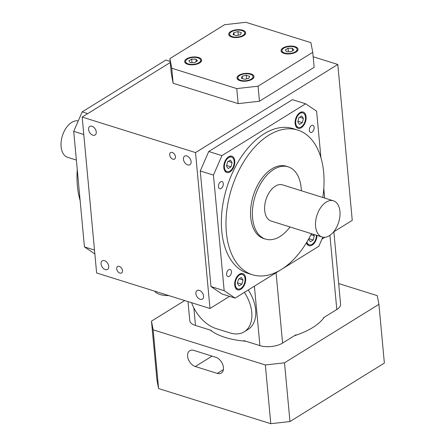 <?xml version="1.0" encoding="UTF-8"?>
<svg xmlns="http://www.w3.org/2000/svg" width="446" height="446" viewBox="0 0 446 446"><rect width="100%" height="100%" fill="white"/><g stroke="black" fill="none" stroke-linecap="round" stroke-linejoin="round"><path stroke-width="0.67" d="M101.041 263.915A5.04 3.306 58.2 0 1 102.229 260.838A5.04 3.306 58.2 0 1 107.698 263.38A5.04 3.306 58.2 0 1 107.542 269.406A5.04 3.306 58.2 0 1 103.544 268.587A5.04 3.306 58.2 0 1 101.041 263.915M195.9 293.624A5.04 3.306 58.2 0 1 197.087 290.547A5.04 3.306 58.2 0 1 202.556 293.089A5.04 3.306 58.2 0 1 202.395 299.115A5.04 3.306 58.2 0 1 198.403 298.296A5.04 3.306 58.2 0 1 195.9 293.624M88.57 129.518A5.04 3.306 58.2 0 1 89.763 126.435A5.04 3.306 58.2 0 1 95.227 128.978A5.04 3.306 58.2 0 1 95.07 135.01A5.04 3.306 58.2 0 1 91.079 134.185A5.04 3.306 58.2 0 1 88.57 129.518M170.277 62.501L82.164 117.069L96.626 272.974L209.994 308.481L229.578 296.35M321.945 239.14L324.933 237.294M333.519 231.976L352.256 220.369L337.795 64.464L313.17 56.753M209.994 308.481L195.532 152.577L337.795 64.464M82.164 117.069L195.532 152.577M169.681 154.918A3.791 2.486 58.2 0 1 170.573 152.599A3.791 2.486 58.2 0 1 174.687 154.517A3.791 2.486 58.2 0 1 174.57 159.049A3.791 2.486 58.2 0 1 171.565 158.43A3.791 2.486 58.2 0 1 169.681 154.918M116.696 268.821A3.791 2.486 58.2 0 1 117.593 266.502A3.791 2.486 58.2 0 1 121.702 268.414A3.791 2.486 58.2 0 1 121.585 272.952A3.791 2.486 58.2 0 1 118.58 272.333A3.791 2.486 58.2 0 1 116.696 268.821M183.429 159.228A5.04 3.306 58.2 0 1 184.622 156.145A5.04 3.306 58.2 0 1 190.085 158.687A5.04 3.306 58.2 0 1 189.929 164.713A5.04 3.306 58.2 0 1 185.937 163.894A5.04 3.306 58.2 0 1 183.429 159.228M154.634 291.143A16.608 7.576 -5.3 0 0 168.75 295.564M333.859 231.764L340.577 304.144A16.151 7.37 174.7 0 1 336.808 309.491L323.35 317.825L323.4 318.321M296.094 335.18L296.049 334.734L282.591 343.069A16.151 7.37 174.7 0 1 259.918 345.633L243.917 340.621L243.962 341.062M211.515 330.938L211.471 330.458L195.471 325.446A16.151 7.37 174.7 0 1 189.756 320.523L188 301.591M248.266 289.972A31.856 20.901 58.2 0 1 248.121 329.388L244.23 331.796A31.856 20.901 58.2 0 1 230.075 332.939L216.193 328.59A31.856 20.901 58.2 0 1 191.585 302.717M244.369 292.381A31.856 20.901 58.2 0 1 244.23 331.796M338.665 283.556L377.271 295.648L378.922 304.334L384.368 363.066L289.961 421.537L270.794 423.7L265.342 364.967L153.134 329.823L151.484 321.137L184.705 300.559M270.794 423.7L158.586 388.555L153.134 329.823M195.287 366.517A9.104 5.971 58.2 0 1 188.201 358.963A9.104 5.971 58.2 0 1 189.751 350.712A9.104 5.971 58.2 0 1 193.793 350.389L215.769 357.274A9.104 5.971 58.2 0 1 222.861 364.822A9.104 5.971 58.2 0 1 221.311 373.073A9.104 5.971 58.2 0 1 217.269 373.397L195.287 366.517L212.079 356.114M158.586 388.555L156.931 379.869L151.484 321.137M378.922 304.334L284.515 362.804L265.342 364.967M245.846 341.223A62.234 28.399 174.7 0 1 225.275 337.466A62.234 28.399 174.7 0 1 210.456 330.14M324.08 317.374A62.234 28.399 174.7 0 1 294.483 335.704M289.961 421.537L284.515 362.804M312.061 132.161A3.73 2.241 107.4 0 0 314.129 128.431A3.73 2.241 107.4 0 0 312.869 125.298A3.73 2.241 107.4 0 0 309.619 128.186A3.73 2.241 107.4 0 0 310.645 132.412A3.73 2.241 107.4 0 0 312.061 132.161M221.177 188.452A3.73 2.241 107.4 0 0 223.245 184.722A3.73 2.241 107.4 0 0 221.985 181.589A3.73 2.241 107.4 0 0 218.73 184.477A3.73 2.241 107.4 0 0 219.755 188.703A3.73 2.241 107.4 0 0 221.177 188.452M229.328 276.33A3.73 2.241 107.4 0 0 231.396 272.601A3.73 2.241 107.4 0 0 230.136 269.468A3.73 2.241 107.4 0 0 226.886 272.355A3.73 2.241 107.4 0 0 227.906 276.587A3.73 2.241 107.4 0 0 229.328 276.33M311.453 233.676A75.803 45.57 -72.6 0 1 252.364 274.73L247.736 273.281A75.803 45.57 -72.6 0 1 226.903 187.32A75.803 45.57 -72.6 0 1 293.044 128.604L297.672 130.054A75.803 45.57 -72.6 0 1 323.651 172.268A75.803 45.57 -72.6 0 1 322.787 197.478M229.985 171.9A8.53 5.129 -72.6 0 1 226.735 172.485A8.53 5.129 -72.6 0 1 224.394 162.807A8.53 5.129 -72.6 0 1 231.836 156.2A8.53 5.129 -72.6 0 1 234.719 163.37A8.53 5.129 -72.6 0 1 229.985 171.9M301.306 127.729A8.53 5.129 -72.6 0 1 298.056 128.314A8.53 5.129 -72.6 0 1 295.709 118.636A8.53 5.129 -72.6 0 1 303.157 112.03A8.53 5.129 -72.6 0 1 306.04 119.199A8.53 5.129 -72.6 0 1 301.306 127.729M280.339 270.103L235.148 298.095L224.171 290.68L213.444 175.1L221.93 155.632L305.633 103.79L316.61 111.199L320.919 157.639M322.798 237.188L318.845 246.253L282.151 268.983M323.785 188.513L324.671 198.069M317.011 235.416A8.53 5.129 -72.6 0 1 312.194 245.099A8.53 5.129 -72.6 0 1 308.944 245.685A8.53 5.129 -72.6 0 1 306.408 242.841M240.873 289.27A8.53 5.129 -72.6 0 1 237.623 289.855A8.53 5.129 -72.6 0 1 235.282 280.177A8.53 5.129 -72.6 0 1 242.724 273.571A8.53 5.129 -72.6 0 1 245.607 280.74A8.53 5.129 -72.6 0 1 240.873 289.27M221.93 155.632L208.745 151.501L292.442 99.659L305.633 103.79M235.148 298.095L221.957 293.964L210.98 286.549L200.26 170.969L208.745 151.501M224.171 290.68L210.98 286.549M213.444 175.1L200.26 170.969M301.228 126.893A7.582 4.56 -72.6 0 1 298.341 127.411A7.582 4.56 -72.6 0 1 296.255 118.809A7.582 4.56 -72.6 0 1 302.873 112.933A7.582 4.56 -72.6 0 1 305.432 119.305A7.582 4.56 -72.6 0 1 301.228 126.893M303.414 118.43L301.697 115.938L298.887 117.683L297.794 121.909L299.511 124.401L302.321 122.661L303.414 118.43L299.606 117.237M297.956 121.295L302.321 122.661M316.398 235.226A7.582 4.56 -72.6 0 1 312.116 244.263A7.582 4.56 -72.6 0 1 309.229 244.776A7.582 4.56 -72.6 0 1 306.904 242.027M311.815 233.788L311.208 234.161M313.209 240.032L308.844 238.666L308.682 239.279L310.399 241.771L313.209 240.032L314.302 235.8L313.22 234.228M310.918 234.741L314.302 235.8M229.907 171.063A7.582 4.56 -72.6 0 1 227.02 171.582A7.582 4.56 -72.6 0 1 224.935 162.98A7.582 4.56 -72.6 0 1 231.552 157.103A7.582 4.56 -72.6 0 1 234.117 163.476A7.582 4.56 -72.6 0 1 229.907 171.063M232.098 162.6L230.381 160.114L227.571 161.853L226.479 166.079L228.196 168.571L231.006 166.832L232.098 162.6L228.285 161.407M226.635 165.466L231.006 166.832M240.795 288.434A7.582 4.56 -72.6 0 1 237.908 288.952A7.582 4.56 -72.6 0 1 235.822 280.35A7.582 4.56 -72.6 0 1 242.44 274.474A7.582 4.56 -72.6 0 1 245.005 280.846A7.582 4.56 -72.6 0 1 240.795 288.434M242.986 279.971L241.269 277.484L238.459 279.224L237.367 283.45L239.084 285.942L241.894 284.202L242.986 279.971L239.173 278.778M237.523 282.836L241.894 284.202M252.364 274.73A75.803 45.57 -72.6 0 1 231.53 188.77A75.803 45.57 -72.6 0 1 297.672 130.054M290 226.958A37.86 22.763 -72.6 0 1 265.554 239.101L263.703 238.521A37.86 22.763 -72.6 0 1 253.295 195.588A37.86 22.763 -72.6 0 1 286.332 166.258L288.183 166.837A37.86 22.763 -72.6 0 1 301.162 187.922A37.86 22.763 -72.6 0 1 301.334 190.76M265.554 239.101A37.86 22.763 -72.6 0 1 255.145 196.168A37.86 22.763 -72.6 0 1 288.183 166.837M322.101 237.01L271.201 221.071A18.966 11.401 -72.6 0 1 265.989 199.563A18.966 11.401 -72.6 0 1 282.535 184.873L333.435 200.811A18.966 11.401 -72.6 0 1 339.936 211.376A18.966 11.401 -72.6 0 1 334.784 230.314A18.966 11.401 -72.6 0 1 322.101 237.01A18.966 11.401 -72.6 0 1 316.889 215.502A18.966 11.401 -72.6 0 1 333.435 200.811M170.171 61.364L165.89 60.026L82.192 111.862L73.707 131.33L84.428 246.917L94.864 253.964M82.192 111.862L87.756 113.607M73.707 131.33L83.781 134.486M84.428 246.917L94.502 250.072M120.699 88.013A75.803 45.57 107.4 0 0 118.887 89.139M77.253 169.608A75.803 45.57 107.4 0 0 80.118 200.483M78.24 120.927A18.966 11.401 107.4 0 0 62.217 136.376A18.966 11.401 107.4 0 0 67.602 157.304L76.366 160.047M197.433 60.924L194.623 62.663L190.325 62.63L188.842 60.851L191.652 59.112L195.945 59.151L197.433 60.924M198.002 57.874A7.582 3.462 174.7 0 1 200.689 60.188A7.582 3.462 174.7 0 1 193.458 64.335A7.582 3.462 174.7 0 1 185.586 61.587A7.582 3.462 174.7 0 1 189.801 58.019A7.582 3.462 174.7 0 1 198.002 57.874M246.253 75.257L249.593 76.299L248.829 78.329L244.726 79.316L241.386 78.267L242.15 76.238L246.253 75.257L246.588 78.87M239.703 75.474A7.582 3.462 174.7 0 1 247.926 73.819A7.582 3.462 174.7 0 1 253.038 76.584A7.582 3.462 174.7 0 1 245.807 80.732A7.582 3.462 174.7 0 1 237.935 77.983A7.582 3.462 174.7 0 1 239.703 75.474M285.234 49.969L288.044 48.229L292.342 48.263L293.83 50.041L291.021 51.781L286.722 51.747L285.234 49.969M284.665 53.018A7.582 3.462 174.7 0 1 281.978 50.705A7.582 3.462 174.7 0 1 289.214 46.557A7.582 3.462 174.7 0 1 297.086 49.305A7.582 3.462 174.7 0 1 292.866 52.879A7.582 3.462 174.7 0 1 284.665 53.018M198.609 57.501A8.53 3.891 174.7 0 1 201.631 60.099A8.53 3.891 174.7 0 1 193.497 64.765A8.53 3.891 174.7 0 1 184.638 61.676A8.53 3.891 174.7 0 1 189.388 57.657A8.53 3.891 174.7 0 1 198.609 57.501M191.975 62.641L191.652 59.112M196.184 61.699L195.945 59.151M238.978 75.246A8.53 3.891 174.7 0 1 248.232 73.384A8.53 3.891 174.7 0 1 253.986 76.495A8.53 3.891 174.7 0 1 245.846 81.161A8.53 3.891 174.7 0 1 236.993 78.072A8.53 3.891 174.7 0 1 238.978 75.246M242.362 78.574L242.15 76.238M284.057 53.397A8.53 3.891 174.7 0 1 281.036 50.794A8.53 3.891 174.7 0 1 289.17 46.128A8.53 3.891 174.7 0 1 298.028 49.216A8.53 3.891 174.7 0 1 293.284 53.236A8.53 3.891 174.7 0 1 284.057 53.397M288.372 51.758L288.044 48.229M292.576 50.816L292.342 48.263M242.964 35.424A7.582 3.462 174.7 0 1 234.741 37.074A7.582 3.462 174.7 0 1 229.629 34.309A7.582 3.462 174.7 0 1 236.859 30.161A7.582 3.462 174.7 0 1 244.731 32.909A7.582 3.462 174.7 0 1 242.964 35.424M236.419 35.641L233.08 34.593L233.843 32.564L237.947 31.577L241.286 32.625L240.522 34.654L236.419 35.641M312.757 52.31L310.923 42.66L245.908 22.3L224.611 24.703L169.909 58.582L171.749 68.232L236.759 88.592L258.061 86.189L312.757 52.31L314.151 67.352L259.455 101.225L238.153 103.634L173.143 83.268L171.309 73.618L169.909 58.582M243.689 35.647A8.53 3.891 174.7 0 1 234.44 37.509A8.53 3.891 174.7 0 1 228.686 34.398A8.53 3.891 174.7 0 1 236.82 29.731A8.53 3.891 174.7 0 1 245.679 32.82A8.53 3.891 174.7 0 1 243.689 35.647M171.749 68.232L173.143 83.268M236.759 88.592L238.153 103.634M258.061 86.189L259.455 101.225M234.061 34.9L233.843 32.564M238.281 35.195L237.947 31.577M336.808 309.491L329.928 235.321M282.591 343.069L276.068 272.751M259.918 345.633L254.398 286.17M195.471 325.446L193.843 307.885M223.407 369.6L217.269 373.397M296.094 126.709L298.341 127.411M300.632 112.23L302.873 112.933M306.982 244.079L309.229 244.776M224.778 170.879L227.02 171.582M229.311 156.401L231.552 157.103M235.666 288.25L237.908 288.952M240.199 273.772L242.44 274.474M200.856 61.966L200.689 60.188M185.748 63.365L185.586 61.587M253.205 78.362L253.038 76.584M238.103 79.762L237.935 77.983M297.248 51.078L297.086 49.305M282.145 52.483L281.978 50.705M244.899 34.688L244.731 32.909M229.796 36.087L229.629 34.309"/></g></svg>
